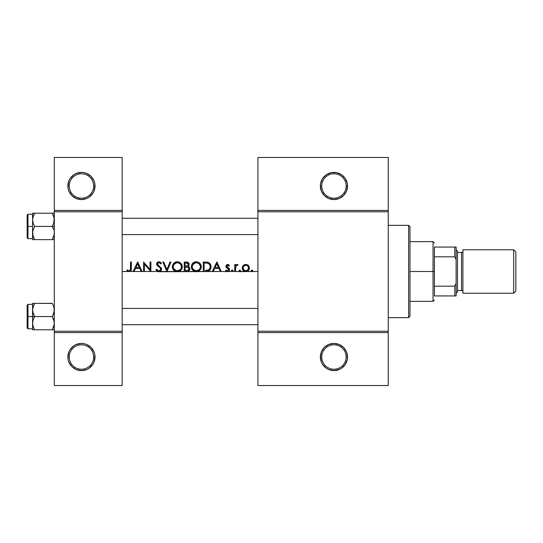 <?xml version="1.0" encoding="UTF-8"?>
<svg xmlns="http://www.w3.org/2000/svg" width="543" height="543" viewBox="0 0 543 543"><rect width="100%" height="100%" fill="white"/><g stroke="black" fill="none" stroke-linecap="round" stroke-linejoin="round"><path stroke-width="0.81" d="M69.233 357.022A12.217 12.217 0 0 0 81.45 369.24A12.217 12.217 0 0 0 93.667 357.022L95.025 357.022A13.575 13.575 0 0 1 81.45 370.597A13.575 13.575 0 0 1 67.875 357.022L69.233 357.022A12.217 12.217 0 0 1 81.45 344.805A12.217 12.217 0 0 1 93.667 357.022A12.217 12.217 0 0 1 81.45 369.24A12.217 12.217 0 0 1 69.233 357.022L67.875 357.022L68.14 359.67L68.907 362.215L71.852 366.62L76.258 369.566L81.45 370.597L86.642 369.566L88.991 368.31L92.738 364.563L93.993 362.215L95.025 357.022L94.76 354.375L93.993 351.83L91.048 347.425L86.642 344.479L84.097 343.712L81.45 343.447L76.258 344.479L73.909 345.735L70.162 349.482L68.907 351.83L67.875 357.022A13.575 13.575 0 0 1 81.45 343.447A13.575 13.575 0 0 1 95.025 357.022L93.667 357.022A12.217 12.217 0 0 0 81.45 344.805A12.217 12.217 0 0 0 69.233 357.022M69.233 185.977A12.217 12.217 0 0 0 81.45 198.195A12.217 12.217 0 0 0 93.667 185.977L95.025 185.977A13.575 13.575 0 0 1 81.45 199.552A13.575 13.575 0 0 1 67.875 185.977L69.233 185.977A12.217 12.217 0 0 1 81.45 173.76A12.217 12.217 0 0 1 93.667 185.977A12.217 12.217 0 0 1 81.45 198.195A12.217 12.217 0 0 1 69.233 185.977L67.875 185.977L68.14 188.625L68.907 191.17L71.852 195.575L76.258 198.521L81.45 199.552L86.642 198.521L88.991 197.265L92.738 193.518L93.993 191.17L95.025 185.977L94.76 183.33L93.993 180.785L91.048 176.38L86.642 173.434L84.097 172.667L81.45 172.403L76.258 173.434L73.909 174.69L70.162 178.437L68.907 180.785L67.875 185.977A13.575 13.575 0 0 1 81.45 172.403A13.575 13.575 0 0 1 95.025 185.977L93.667 185.977A12.217 12.217 0 0 0 81.45 173.76A12.217 12.217 0 0 0 69.233 185.977M339.137 369.566L341.486 368.31L345.233 364.563L347.255 359.67L347.52 357.022L346.162 357.022A12.217 12.217 0 0 0 333.945 344.805A12.217 12.217 0 0 0 321.727 357.022A12.217 12.217 0 0 0 333.945 369.24A12.217 12.217 0 0 0 346.162 357.022L347.52 357.022A13.575 13.575 0 0 1 333.945 370.597A13.575 13.575 0 0 1 320.37 357.022L321.727 357.022A12.217 12.217 0 0 1 333.945 344.805A12.217 12.217 0 0 1 346.162 357.022A12.217 12.217 0 0 1 333.945 369.24A12.217 12.217 0 0 1 321.727 357.022L320.37 357.022L321.402 362.215L322.657 364.563L326.404 368.31L328.753 369.566L333.945 370.597L339.545 369.389M320.635 183.33L322.657 178.437L326.404 174.69L331.298 172.667L336.592 172.667L341.486 174.69L345.233 178.437L347.255 183.33L347.52 185.977L346.162 185.977A12.217 12.217 0 0 0 333.945 173.76A12.217 12.217 0 0 0 321.727 185.977A12.217 12.217 0 0 0 333.945 198.195A12.217 12.217 0 0 0 346.162 185.977L347.52 185.977A13.575 13.575 0 0 1 333.945 199.552A13.575 13.575 0 0 1 320.37 185.977L321.727 185.977A12.217 12.217 0 0 1 333.945 173.76A12.217 12.217 0 0 1 346.162 185.977A12.217 12.217 0 0 1 333.945 198.195A12.217 12.217 0 0 1 321.727 185.977L320.37 185.977L320.635 183.33L320.37 185.977A13.575 13.575 0 0 1 333.945 172.403A13.575 13.575 0 0 1 347.52 185.977L346.488 191.17L347.255 188.625M252.855 270.828L252.061 271.622L251.266 270.828L251.633 271.5L251.28 270.672L252.061 270.041L252.794 270.529L252.481 271.5L257.925 271.5L246.855 271.5L252.061 271.622L252.855 270.828L252.624 270.271L251.504 270.265L251.266 270.828L252.061 270.041M240.549 270.828L239.755 271.622L240.549 270.828L239.755 270.041L238.961 270.828L239.755 270.041L238.961 270.828L239.334 271.5L239.022 270.523L239.755 270.041L240.535 270.679L240.176 271.5L244.845 271.5L242.972 270.21L242.307 267.373L243.753 265.086L246.223 264.448L247.941 265.079L249.203 266.722L249.264 269.192L248.083 270.876L246.359 271.595L239.755 271.622L235.553 271.5L239.755 271.622L240.549 270.828L240.318 270.271L239.755 270.041L238.974 270.726M231.413 270.828L231.78 271.5L231.467 270.523L232.356 270.054L232.981 270.679L232.628 271.5L234.698 271.5L234.698 264.556L235.553 264.556L235.553 265.581L237.44 264.455L237.99 264.672L237.522 265.412L236.341 265.602L235.703 266.783L235.553 271.5L228.284 271.5L232.628 271.5L232.764 270.271L231.644 270.265L231.413 270.828L232.2 270.041M226.764 271.5L225.562 270.679L226.126 270.041L227.734 270.753L228.718 269.471L226.363 267.475L225.956 265.9L226.417 264.964L227.945 264.455L229.458 265.425L228.881 266.016L227.334 265.357L226.798 266.396L229.397 268.785L229.56 269.919L229.01 271.032L227.734 271.615L221.3 271.5L227.551 271.622L229.234 270.767L229.261 268.541L226.784 266.219L227.368 265.344L228.881 266.016L229.458 265.425L227.68 264.434L226.417 264.964L225.976 266.708L228.732 269.654L227.503 270.767L226.126 270.041L225.562 270.679L226.764 271.5M160.056 271.5L166.844 271.5L162.819 261.998L163.735 261.998L166.905 269.484L170.068 261.998L170.984 261.998L166.966 271.5L175.715 271.5L174.344 270.787L172.844 269.029L172.416 265.812L174.099 262.9L177.256 261.753L179.21 262.106L180.853 263.185L182.231 265.765L182.258 267.523L181.396 269.667L178.932 271.5L184.26 271.5L184.26 261.998L187.81 262.255L189.079 263.817L188.984 265.242L188.041 266.375L189.595 267.618L189.812 269.376L188.944 270.808L186.833 271.5L194.72 271.5L193.349 270.787L191.849 269.029L191.421 265.812L193.104 262.9L196.261 261.753L198.215 262.106L199.858 263.185L201.236 265.765L201.263 267.523L200.401 269.667L197.937 271.5L203.265 271.5L203.265 261.998L208.539 262.473L210.032 263.633L210.908 265.459L210.989 267.821L210.121 269.919L208.56 271.14L206.211 271.5L212.286 271.5L216.793 261.998L221.3 271.5L158.59 271.731L157.178 271.167L155.997 269.667L156.805 269.185L157.64 270.265L158.889 270.767L160.592 269.817L160.409 268.228L157.307 265.608L156.642 264.36L157.002 262.703L158.95 261.753L160.423 262.228L161.481 263.362L160.708 263.946L159.69 262.941L158.597 262.744L157.47 263.803L157.843 264.903L161.393 268.222L161.576 269.545L160.938 270.848L160.056 271.5L161.169 270.563L161.393 268.222L158.088 265.16L157.463 263.932L158.563 262.751L159.927 263.097L160.708 263.946L161.481 263.362L160.423 262.228L158.95 261.753L157.3 262.371L156.608 263.973L157.137 265.418L160.409 268.228L160.748 269.158L160.165 270.346L158.889 270.767L157.64 270.265L156.805 269.185L155.997 269.667L157.728 271.5L150.879 271.5L160.056 271.5M130.259 271.5L133.096 271.5L137.603 261.998L142.11 271.5L143.576 271.5L143.576 261.998L150.031 269.477L150.031 261.998L150.879 261.998L150.879 271.5L128.08 271.5L126.886 270.645L127.388 269.919L129.22 270.767L130.408 269.885L130.537 261.998L131.392 261.998L131.331 269.715L130.619 271.256L131.263 270.149L131.392 261.998L130.537 261.998L130.408 269.885L129.22 270.767L127.388 269.919L126.886 270.645L128.08 271.5L122.175 271.5L130.415 271.405M212.286 271.5L213.216 271.5L214.661 268.452L213.216 271.5L220.37 271.5L218.965 268.452L214.661 268.452L218.965 268.452L220.37 271.5L221.3 271.5L216.915 261.998L214.546 266.728M144.424 264.041L144.424 271.5L150.689 271.5L144.424 264.041L150.879 271.5L150.879 261.998L150.031 261.998L150.031 269.477L143.576 261.998L143.576 271.5L144.424 271.5L144.424 264.041M54.3 332.587L122.175 332.587L122.175 331.23L54.3 331.23L54.3 211.77L122.175 211.77L122.175 331.23L122.175 157.47L122.175 210.412L54.3 210.412L122.175 210.412L122.175 211.77L54.3 211.77L54.3 157.47L122.175 157.47L54.3 157.47L54.3 331.23L122.175 331.23L122.175 332.587L54.3 332.587L54.3 331.23L54.3 385.53L54.3 332.587M133.096 271.5L134.026 271.5L135.472 268.452L134.026 271.5L141.187 271.5L139.782 268.452L135.472 268.452L139.782 268.452L141.187 271.5L142.11 271.5L137.725 261.998L133.096 271.5L137.603 261.998M257.925 210.412L388.245 210.412L388.245 157.47L257.925 157.47L388.245 157.47L388.245 210.412L257.925 210.412L257.925 157.47L257.925 211.77L388.245 211.77L388.245 331.23L257.925 331.23L257.925 210.412M122.175 385.53L122.175 332.587L122.175 385.53L54.3 385.53L122.175 385.53M257.925 332.587L388.245 332.587L388.245 210.412L388.245 211.77L257.925 211.77L257.925 331.23L388.245 331.23L388.245 385.53L388.245 332.587L257.925 332.587L257.925 331.23L257.925 385.53L257.925 332.587M320.635 188.625L321.402 191.17L320.37 185.977M346.488 191.17L343.543 195.575L339.219 198.487M339.137 198.521L333.945 199.552L328.753 198.521L324.347 195.575L321.402 191.17M388.245 385.53L257.925 385.53L388.245 385.53M347.52 357.022L346.488 351.83L343.543 347.425L339.137 344.479L333.945 343.447L328.753 344.479L324.347 347.425L321.402 351.83L320.37 357.022A13.575 13.575 0 0 1 333.945 343.447A13.575 13.575 0 0 1 347.52 357.022L347.255 359.67M131.379 268.989L131.331 269.722M127.924 271.425L127.449 271.127M127.388 269.919L127.958 270.292M128.752 270.692L129.22 270.767M130.286 271.486L131.08 270.679L130.286 271.486M216.915 261.998L221.3 271.5M216.84 263.85L218.517 267.482L215.123 267.482L216.84 263.85L215.123 267.482L218.517 267.482L216.84 263.85M228.528 264.658L228.942 264.93M228.352 265.52L227.503 265.303M227.32 265.364L226.845 265.873L227.049 266.885M227.015 266.851L226.784 266.219L228.006 267.57L226.92 266.708M228.997 271.045L228.555 271.378M228.732 269.654L228.46 268.948M227.442 268.276L228.264 268.771M226.003 266.817L225.936 266.396M226.248 267.326L225.929 266.253L226.248 267.326M229.438 270.394L229.546 270.014M229.499 269.056L229.336 268.663M228.352 267.767L228.006 267.57L228.352 267.767M227.741 267.414L227.232 267.068M234.698 264.556L234.698 271.5L235.553 271.5L235.879 266.267L237.99 264.672L236.721 264.522L235.553 265.581L235.553 264.556L234.698 264.556M235.587 267.685L235.56 268.337M235.56 268.446L235.553 268.805M235.553 269.165L235.56 268.48M251.497 270.271L251.898 270.054M245.477 264.448L248.49 265.581L246.223 264.448L243.468 265.323L242.253 268.045L243.101 270.373L244.845 271.5L246.855 271.5L248.728 270.21L249.386 268.69M249.203 266.722L248.49 265.581L249.427 267.706M249.312 269.023L249.183 269.409M248.938 269.898L248.653 270.305M248.239 270.747L247.723 271.133M247.859 271.045L246.359 271.595M243.488 270.774L242.965 270.204M242.626 269.661L242.429 269.185M242.382 269.016L242.293 268.615M242.49 266.722L242.789 266.124M246.21 265.31L246.78 265.446M247.784 266.104L248.585 268.052L247.798 269.993L245.85 270.767L243.902 269.993L243.155 268.588L243.271 267.088L244.445 265.67L246.407 265.344M248.531 267.489L248.178 266.593M248.389 267L247.968 266.308L248.579 267.78L248.131 269.579L246.386 270.719L244.316 270.326L243.121 268.323L243.563 269.579L244.798 270.577M246.379 270.719L247.533 270.224M247.384 270.326L248.572 268.371M244.316 265.758L243.922 266.084M243.719 266.308L243.271 267.088M245.11 264.502L243.753 265.086M242.266 268.398L242.321 268.751M242.517 269.423L243.298 270.597M244.465 271.378L245.144 271.568M249.373 268.751L249.427 268.398M244.791 265.493L245.579 265.303L244.791 265.493M246.386 265.337L245.572 265.303M203.265 261.998L203.265 271.5L208.105 271.29L209.741 270.353L210.752 268.744L211.064 266.871L210.379 264.136L207.962 262.262L203.265 261.998M206.713 262.059L207.256 262.12M207.467 262.154L207.84 262.228L207.467 262.154M208.2 262.337L210.229 263.898M210.867 265.296L210.691 264.767M210.983 265.805L211.03 266.151M211.051 267.346L211.064 266.871M210.935 268.12L208.98 270.937L208.105 271.29M208.078 271.296L207.562 271.405M207.168 271.452L206.693 271.493L207.168 271.452M205.159 262.975L204.12 262.975L204.12 270.523L204.12 262.975L207.195 263.124L208.777 263.755L209.869 265.127L210.216 266.864L209.659 268.968L208.912 269.776L205.213 270.523M206.992 263.09L205.525 262.982L206.992 263.09M210.168 266.192L209.842 265.052M209.591 264.611L210.066 265.69M207.989 263.335L207.351 263.151M210.161 267.563L208.906 269.783L209.917 268.466M209.245 269.484L209.612 269.036M210.195 267.278L210.087 267.964M205.573 270.523L207.107 270.441M207.256 270.421L206.578 270.489M207.82 270.312L208.437 270.075M196.261 261.753L194.346 262.14L192.745 263.233L191.693 264.869L191.326 266.789L191.55 268.317L193.349 270.787L196.342 271.744L199.308 270.781L201.093 268.283L201.317 266.742L200.958 264.814L199.858 263.185L198.215 262.106L196.016 261.76M191.353 266.28L191.421 265.819M191.509 265.405L191.353 266.301M191.693 264.875L191.896 264.427M192.466 263.545L192.141 264.007M192.813 263.165L193.491 262.608M194.815 261.964L195.772 261.774L194.815 261.97M198.229 262.106L199.872 263.199M200.958 264.808L201.1 265.215M201.236 265.758L201.297 266.253M201.263 267.523L201.188 267.943M192.677 270.19L192.066 269.416M191.462 267.971L191.346 267.237M198.609 270.122L196.709 270.753L194.74 270.489L192.487 268.344L192.181 266.789L192.867 264.516L195.5 262.805L197.109 262.805L199.24 263.878L200.448 266.341L200.163 268.317L199.247 269.633L196.437 270.767M200.394 265.941L200.157 265.174L200.394 265.941M200.306 265.595L198.928 263.62L200.109 265.065M198.745 263.484L197.509 262.9M198.195 263.165L196.505 262.731L198.202 263.172M199.247 269.633L200.292 267.957M200.394 267.543L200.163 268.317M192.195 266.464L192.188 267.027M192.195 267.142L192.202 266.382M192.88 269.036L193.274 269.504M193.593 269.803L194.129 270.183M194.754 270.495L195.494 270.699M195.833 270.747L194.034 270.122M196.505 262.731L196.104 262.731M195.5 262.805L193.688 263.64L195.507 262.805M195.168 262.887L194.733 263.036M192.69 264.808L194.374 263.206L192.487 265.222M193.104 262.9L192.745 263.233L193.104 262.9M191.699 268.704L192.168 269.566M194.421 271.391L194.883 271.548L194.421 271.391M195.365 271.656L196.091 271.738M196.586 271.738L197.319 271.656M197.795 271.541L198.704 271.174M201.236 267.719L201.31 266.993M200.021 268.609L199.77 269.023M196.709 270.753L198.256 270.319M187.892 262.296L184.26 261.998L184.26 271.5L187.729 271.405L189.636 269.912L189.711 267.889L188.041 266.375L189.134 264.353L188.516 262.744M186.622 262.011L187.213 262.086M187.518 262.154L189.079 263.823M188.496 266.016L188.041 266.375M188.231 266.45L188.984 266.871M189.107 266.973L189.711 267.889M189.337 270.394L189.643 269.885M189.853 269.084L189.453 270.231M189.337 270.4L188.95 270.808M188.082 271.303L188.482 271.127M187.722 263.287L185.115 262.975L187.274 263.09L188.231 263.966L188.041 265.188L187.396 265.758L185.115 266.016L185.115 262.975L185.115 266.016L186.127 266.009M188.231 263.979L186.622 262.982M186.425 265.989L187.383 265.765M187.05 265.887L187.457 265.724M186.744 267.02L185.115 266.993L188.265 267.441L189.012 268.649L188.088 270.244L185.115 270.523L185.115 266.993L185.115 270.523L186.778 270.516M187.016 267.041L186.575 267.007M188.747 267.916L188.312 267.475L188.747 267.923M188.041 267.312L188.55 267.679L188.048 267.312M188.754 269.654L188.462 269.993L188.754 269.654M189.005 268.941L188.984 268.493M189.745 267.998L189.595 267.618M188.896 263.301L188.604 262.846M187.654 262.194L187.199 262.079M185.679 266.993L186.127 267L185.679 266.993M187.396 265.758L186.806 265.941M177.256 261.753L175.341 262.14L173.74 263.233L172.688 264.869L172.321 266.789L172.545 268.317L174.344 270.787L177.337 271.744L180.303 270.781L182.088 268.283L182.312 266.742L181.953 264.814L180.853 263.185L179.21 262.106L177.011 261.76M172.348 266.28L172.416 265.819M172.504 265.405L172.348 266.301M172.688 264.875L172.891 264.427M173.461 263.545L173.136 264.007M173.808 263.165L174.486 262.608M175.81 261.964L176.767 261.774L175.81 261.97M179.224 262.106L180.867 263.199M181.953 264.808L182.095 265.215M182.231 265.758L182.292 266.253M182.312 266.742L182.299 267.136M182.258 267.523L182.088 268.296M178.925 271.5L178.145 271.683M173.672 270.19L173.061 269.416M172.457 267.971L172.341 267.237M179.604 270.122L177.704 270.753L175.735 270.489L173.482 268.344L173.176 266.789L173.862 264.516L176.495 262.805L178.104 262.805L180.235 263.878L181.443 266.341L181.158 268.317L180.242 269.633L177.432 270.767M181.389 265.941L181.152 265.174L181.389 265.941M181.301 265.595L180.758 264.475M181.104 265.065L180.507 264.163M179.74 263.484L178.504 262.9M179.19 263.165L177.5 262.731L179.197 263.172M180.242 269.633L181.287 267.957M181.389 267.543L181.158 268.317M173.875 269.036L174.269 269.504M174.588 269.803L175.124 270.183M175.749 270.495L176.489 270.699M176.828 270.747L175.029 270.122M177.5 262.731L177.099 262.731M176.495 262.805L174.683 263.64L176.502 262.805M176.163 262.887L175.728 263.036M173.685 264.808L175.369 263.206L173.482 265.215M174.099 262.9L173.74 263.233L174.099 262.9M172.694 268.704L173.163 269.566M175.416 271.391L175.878 271.548L175.416 271.391M176.36 271.656L177.086 271.738M177.581 271.738L178.314 271.656M178.79 271.541L179.699 271.174M182.231 267.719L182.305 266.993M181.016 268.609L180.765 269.023M177.704 270.753L179.251 270.319M173.197 267.19L173.197 266.382M162.819 261.998L166.966 271.5L170.984 261.998L170.068 261.998L166.905 269.484L163.735 261.998L162.819 261.998M168.988 266.708L166.966 271.5M157.626 270.251L156.981 269.477M157.674 270.292L158.02 270.536M160.714 269.491L160.409 268.228L158.284 266.416M160.742 269.029L160.572 268.48M156.913 265.093L156.751 264.74M156.635 264.339L158.502 261.794M158.726 261.767L159.73 261.875M158.997 262.737L158.346 262.798M157.898 263.036L157.463 263.932L159.113 265.927M161.108 267.706L161.38 268.181M161.393 268.222L161.549 268.683M161.604 269.172L161.169 270.563M156.235 270.075L156.499 270.462L156.235 270.075M157.144 271.147L157.965 271.595M159.907 271.561L160.429 271.29M157.47 264.108L157.49 263.674M159.69 262.941L160.076 263.226M160.083 262.018L159.723 261.875M157.66 262.099L157.3 262.364L157.66 262.099M157.002 262.703L156.649 263.525L157.002 262.703M159.16 267.054L159.608 267.407L159.16 267.054M137.725 261.998L142.11 271.5M137.657 263.85L139.327 267.482L135.933 267.482L137.657 263.85L135.933 267.482L139.327 267.482L137.657 263.85M245.579 270.76L246.115 270.76M247.309 265.71L246.902 265.493M248.579 267.78L248.477 267.251M210.087 267.95L210.202 266.565M200.448 267.149L200.462 266.538M193.41 269.633L195.908 270.753M192.188 266.586L192.202 267.19M192.962 264.387L192.697 264.787M187.756 267.19L187.24 267.068M181.443 267.149L181.457 266.538M174.405 269.633L176.903 270.753M173.957 264.387L173.692 264.787M68.907 351.83L68.14 354.375M94.76 359.67L95.025 357.022M408.607 317.655L409.965 316.297L409.965 226.702L408.607 225.345L408.607 317.655L408.607 225.345L388.245 225.345L408.607 225.345L409.965 226.702L409.965 316.297L408.607 317.655L388.245 317.655L408.607 317.655M54.178 324.714L52.257 329.784L34.623 329.784L33.157 326.587L32.58 323.173L33.15 319.786L34.623 316.569L33.157 313.379L32.58 309.965L32.58 316.569L34.623 316.569L32.729 311.696L32.729 308.254L34.623 303.354L52.257 303.354L53.723 306.551L54.3 309.965L53.73 313.352L52.257 316.569L34.623 316.569L52.257 316.569L53.723 319.759L54.3 323.173L53.73 326.581L52.257 329.784L54.3 329.784L52.257 329.784L53.723 326.587L52.257 329.784L54.3 329.784M122.175 324.714L257.925 324.714L122.175 324.714M257.925 308.424L122.175 308.424L257.925 308.424M32.702 308.424L34.623 303.354L33.15 306.557L34.623 303.354L32.58 303.354L33.15 303.354L32.58 303.354L32.58 329.784L52.257 329.784M27.965 316.569L27.965 304.351L27.965 316.569L32.58 316.569L27.965 316.569L27.965 328.786L27.965 316.569L27.15 316.569L27.965 316.569M27.15 305.166L27.15 316.569L27.15 305.166L27.965 304.351L32.58 304.351M32.919 325.793L34.623 329.784L33.157 326.587L32.58 323.173L32.58 329.784L34.623 329.784M53.961 307.345L54.151 311.668L52.257 316.569L54.151 321.442L54.151 324.884M32.933 307.29L32.58 309.965L32.58 303.354L34.623 303.354L32.729 303.354M52.318 303.469L34.623 303.354M32.58 323.356L33.15 319.786L34.623 316.569L32.58 316.569L32.58 323.173M27.15 327.972L27.15 316.569L27.15 327.972L27.965 328.786L32.58 328.786M32.926 307.324L32.729 308.241M52.257 303.354L53.73 306.571M257.925 218.286L122.175 218.286L257.925 218.286M32.702 218.286L34.623 213.216L33.157 216.413L34.623 213.216L32.58 213.216L32.58 219.827L33.15 216.419L34.623 213.216L52.257 213.216L34.623 213.216M54.178 234.576L52.257 239.646L53.73 236.443L52.257 239.646L34.623 239.646L32.729 234.773L32.729 231.332L34.623 226.431L33.157 223.241L32.58 219.827L32.58 226.431L27.15 226.431L27.15 237.834L27.15 215.028L27.15 226.431L27.965 226.431L27.965 238.649L27.965 226.431L32.58 226.431L32.58 239.646L54.3 239.646L52.257 239.646L53.723 236.449L54.3 233.035L54.151 234.746M122.175 234.576L257.925 234.576L122.175 234.576M54.151 231.304L54.3 233.035L54.151 231.304M52.257 226.431L53.723 229.621L52.257 226.431L34.623 226.431L54.3 226.431L52.257 226.431L53.73 223.214L52.257 226.431M32.919 235.655L32.729 231.332L34.623 226.431L33.157 223.241L32.58 219.827L32.58 239.646L33.15 239.646L32.58 239.646M53.961 217.207L54.3 219.827L53.73 223.214L54.151 218.089L52.257 213.216L53.723 216.413L52.257 213.216L53.73 213.216L52.257 213.216M32.933 217.152L32.58 219.827L32.58 213.216L33.15 213.216M54.3 213.216L53.73 213.216L54.3 213.216M32.58 214.214L27.965 214.214L27.965 226.431L27.965 214.214L27.15 215.028M32.919 217.2L32.729 218.103M34.562 239.531L33.15 236.429M32.729 239.646L34.623 239.646M53.913 217.037L53.73 216.433L53.913 217.037M52.257 239.646L54.151 239.646M32.967 217.03L33.15 216.433M53.913 235.825L53.73 236.429M33.15 329.784L32.729 329.784L33.15 329.784M32.967 307.175L33.15 306.571M53.73 329.784L54.151 329.784M53.913 325.963L53.73 326.567M434.4 247.065L434.4 256.819L434.4 247.065L454.762 247.065L434.4 247.065M434.4 271.5L434.4 256.819L434.4 286.181L434.4 271.5L433.042 271.5L434.4 271.5M409.965 241.635L433.042 241.635L433.042 271.5L433.042 241.635L434.4 242.992M409.965 271.5L433.042 271.5L409.965 271.5M434.4 295.935L434.4 286.181L434.4 295.935L456.12 295.935L456.12 283.337L454.762 286.181L434.4 286.181L454.762 286.181L454.762 295.935L454.762 286.181L456.12 283.337L456.12 295.935L434.4 295.935M409.965 301.365L433.042 301.365L433.042 271.5L433.042 301.365L434.4 300.007M456.12 247.065L454.762 247.065L454.762 256.819L456.12 259.663L456.12 283.337L456.12 247.065L456.12 259.663L454.762 256.819L454.762 247.065L456.12 247.065M434.4 256.819L454.762 256.819L434.4 256.819M513.678 293.22L515.85 291.048L515.85 251.952L513.678 249.78L513.678 293.22L513.678 249.78L462.907 249.78L462.907 293.22L513.678 293.22L462.907 293.22L462.907 249.78L513.678 249.78L515.85 251.952L515.85 291.048L513.678 293.22M456.12 293.22L457.477 291.863L457.477 251.137L456.12 249.78L457.477 251.137L457.477 291.863L456.12 293.22M461.55 290.505A1.357 1.357 0 0 1 462.907 291.863A1.357 1.357 0 0 0 461.55 290.505L461.55 252.495L457.477 252.495L461.55 252.495A1.357 1.357 0 0 0 462.907 251.137A1.357 1.357 0 0 1 461.55 252.495L461.55 290.505L457.477 290.505L461.55 290.505M32.58 238.649L27.965 238.649L27.15 237.834"/></g></svg>

